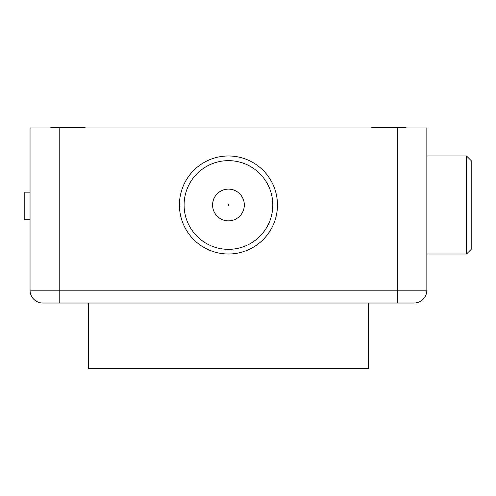 <?xml version="1.0" encoding="UTF-8"?>
<svg xmlns="http://www.w3.org/2000/svg" width="496" height="496" viewBox="0 0 496 496"><rect width="100%" height="100%" fill="white"/><g stroke="black" fill="none" stroke-linecap="round" stroke-linejoin="round"><path stroke-width="0.74" d="M397.674 127.968L426.851 127.968L426.851 290.191A12.84 12.84 0 0 1 414.011 303.031L42.885 303.031A12.84 12.84 0 0 1 30.045 290.191L30.045 127.968L59.222 127.968L59.222 290.191L397.674 290.191L397.674 127.968L59.222 127.968M426.851 290.191A12.84 12.84 0 0 1 414.011 303.031A12.84 12.84 0 0 0 426.851 290.191L397.674 290.191L397.674 303.031M466.531 155.98L471.2 160.648L471.2 249.345L466.531 254.014L466.531 155.98L426.851 155.98M228.644 205.27A0.335 0.335 0 0 1 228.179 205.189A0.335 0.335 0 0 1 228.259 204.724A0.335 0.335 0 0 1 228.724 204.805A0.335 0.335 0 0 1 228.644 205.27M219.35 191.995A15.872 15.872 0 0 0 215.444 214.098A15.872 15.872 0 0 0 237.553 217.998A15.872 15.872 0 0 0 241.453 195.895A15.872 15.872 0 0 0 219.35 191.995M253.878 241.329A44.349 44.349 0 0 0 264.783 179.564A44.349 44.349 0 0 0 203.019 168.665A44.349 44.349 0 0 0 192.113 230.429A44.349 44.349 0 0 0 253.878 241.329M200.341 164.839A49.017 49.017 0 0 1 268.609 176.892A49.017 49.017 0 0 1 256.556 245.154A49.017 49.017 0 0 1 188.294 233.108A49.017 49.017 0 0 1 200.341 164.839M30.045 192.157L24.8 192.157L24.8 219.703L30.045 219.703M368.497 368.385L88.4 368.385L88.4 303.031L368.497 303.031L368.497 368.385M85.132 127.968L85.132 127.615L50.821 127.615L50.821 127.968M406.075 127.968L406.075 127.615L371.764 127.615L371.764 127.968M42.885 303.031A12.84 12.84 0 0 1 30.045 290.191L59.222 290.191L59.222 303.031M426.851 254.014L466.531 254.014"/></g></svg>
